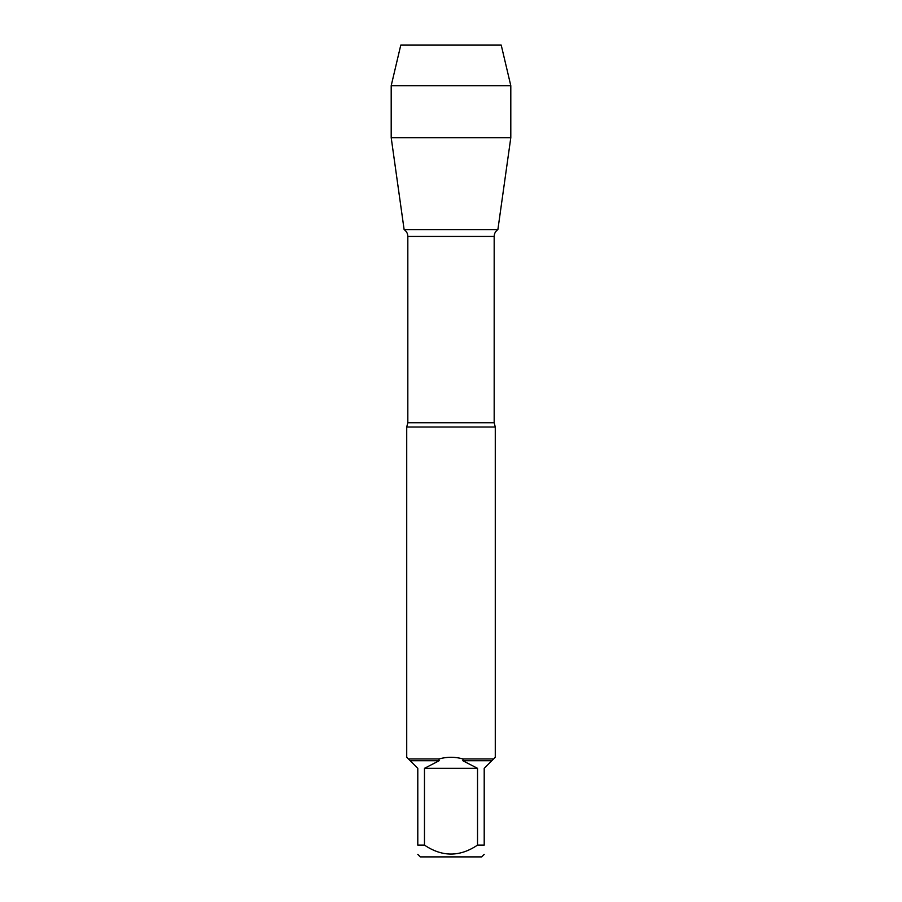 <?xml version="1.0" encoding="UTF-8"?>
<svg xmlns="http://www.w3.org/2000/svg" width="902" height="902" viewBox="0 0 902 902"><rect width="100%" height="100%" fill="white"/><g stroke="black" fill="none" stroke-linecap="round" stroke-linejoin="round"><path stroke-width="1.35" d="M495.277 427.018L406.723 427.018L406.723 757.274L408.403 758.954L438.913 758.954C446.975 756.722 455.025 756.722 463.087 758.954L493.597 758.954L495.277 757.274L495.277 427.018L494.172 422.722L494.172 236.414L407.828 236.414L407.828 422.722L406.723 427.018M477.53 845.095L477.53 768.335L462.839 760.724L491.827 760.724L484.205 768.335L484.205 845.095C484.205 857.047 484.205 857.047 484.205 845.095L477.53 845.095C459.817 857.047 442.127 857.047 424.47 845.095L417.795 845.095C417.795 857.047 417.795 857.047 417.795 845.095L417.795 768.335L410.173 760.724L439.161 760.724L424.47 768.335L424.47 845.095M484.205 854.386L481.702 856.9L420.298 856.9L417.795 854.386M493.597 758.954L491.827 760.724M462.839 760.724L463.087 758.954M410.173 760.724L408.403 758.954M438.913 758.954L439.161 760.724M510.803 85.69L391.197 85.69L400.781 45.1L501.219 45.1L510.803 85.69L510.803 137.668L391.197 137.668L404.119 229.604L497.881 229.604L404.119 229.604C406.509 231.25 407.738 233.517 407.828 236.414M424.47 768.335L477.53 768.335M439.556 45.1L400.781 45.1L391.197 85.69L391.197 137.668L404.119 229.604L451 229.604M407.828 422.722L494.172 422.722M494.172 236.414C494.262 233.517 495.491 231.25 497.881 229.604L510.803 137.668M391.197 85.69L391.197 137.668"/></g></svg>
